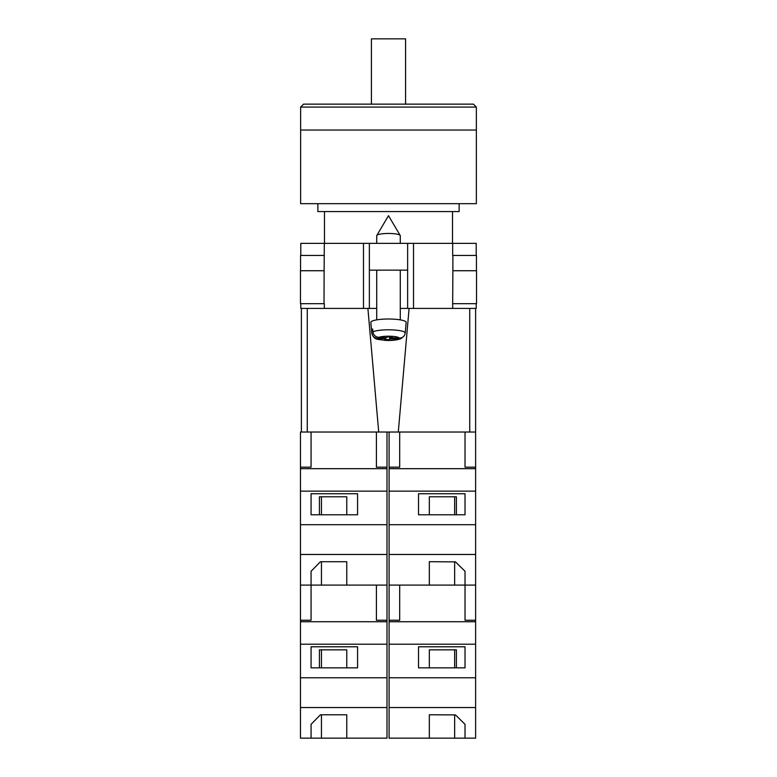 <?xml version="1.0" encoding="UTF-8"?>
<svg xmlns="http://www.w3.org/2000/svg" width="777" height="777" viewBox="0 0 777 777"><rect width="100%" height="100%" fill="white"/><g stroke="black" fill="none" stroke-linecap="round" stroke-linejoin="round"><path stroke-width="1.17" d="M476.214 303.7L476.214 308.411L400.272 308.411L407.634 308.411L407.634 270.143L369.366 270.143L369.366 308.411L376.728 308.411L363.481 308.411L363.481 243.356L300.786 243.356L300.786 255.429M300.786 303.7L300.786 308.411L363.481 308.411M407.634 270.143L407.634 243.356L369.366 243.356L369.366 270.143M363.481 243.356L369.366 243.356M407.634 243.356L476.214 243.356L476.214 255.429M476.534 303.7L452.67 303.7L452.884 270.736L476.534 270.736L476.534 303.7M324.33 303.7L324.33 308.411M324.019 303.7L300.466 303.7L300.466 270.736L324.116 270.736L324.019 303.7M452.67 255.429L452.67 243.356M324.116 270.736L324.33 243.356M300.563 270.736L300.563 255.429L324.33 255.429M476.437 270.736L476.437 255.429L452.884 255.429L452.884 270.736M376.728 243.356L376.728 235.703A11.772 2.244 0 0 1 376.796 235.45A11.772 2.244 0 0 1 376.942 235.276A11.772 2.244 0 0 1 388.5 233.459A11.772 2.244 0 0 1 400.204 235.45A11.772 2.244 0 0 1 400.272 235.703L400.272 243.356M390.307 337.004L390.307 338.908L400.786 338.723C396.532 340.219 391.161 340.753 384.673 340.336C377.583 338.898 374.242 340.666 371.785 333.051A16.715 3.186 0 0 1 371.785 332.954L371.542 330.128A16.968 3.234 0 0 1 371.843 329.565A16.968 3.234 0 0 1 372.659 329.021L372.911 331.847A16.715 3.186 0 0 1 391.686 329.866A16.715 3.186 0 0 1 405.215 333.042C404.613 336.305 402.641 337.985 399.31 338.102L391.423 337.81L392.171 337.082L387.441 336.897L386.693 337.636L378.807 337.344C375.476 336.975 373.514 335.149 372.911 331.847M405.215 333.042L406.157 322.436A17.657 3.37 180 0 0 390.345 319.026A17.657 3.37 180 0 0 371.163 321.736A17.657 3.37 180 0 0 370.843 322.436L371.785 333.051M390.307 338.908L389.559 339.646L384.829 339.471L385.577 338.733L377.69 338.442A10.849 2.069 180 0 0 386.431 340.307A10.849 2.069 180 0 0 398.193 339.209M400.786 338.723L402.991 337.004M371.785 332.954C372.387 336.247 374.359 338.082 377.69 338.442M389.559 336.985L389.559 339.646M385.577 337.597L385.577 338.733M371.542 330.128L372.766 330.176M391.423 337.053L391.423 337.81M376.408 432.031L376.408 467.181L387.004 467.181L387.004 585.091L346.765 585.091L346.765 561.713L320.474 561.713L311.062 571.28L311.062 585.091L311.062 571.28M387.004 554.477L300.466 554.477L300.466 585.091L376.408 585.091L376.408 620.24L387.004 620.24L387.004 621.736L300.466 621.736L300.466 738.15L346.765 738.15L346.765 714.772L320.474 714.772L311.062 724.339L311.062 738.15L311.062 724.339M307.265 308.411L307.265 432.031L300.466 432.031L300.466 554.477M387.004 491.151L300.466 491.151M387.004 524.718L300.466 524.718M357.575 493.725L311.062 493.725L311.062 514.782L357.575 514.782L357.575 493.725L357.575 514.782M300.466 467.181L311.062 467.181L311.062 432.031M387.004 468.677L300.466 468.677M387.004 467.181L387.004 432.031M346.765 514.782L346.765 496.785L319.415 496.785L319.415 514.782M311.062 514.782L311.062 493.725M346.765 561.713L346.765 585.091M319.415 496.785L321.455 496.785L321.455 514.782M321.455 561.713L321.455 585.091M476.359 107.08L476.359 130.041L300.641 130.041L476.359 130.041L476.359 203.681L300.641 203.681L300.641 107.08L303.584 104.137L473.416 104.137L476.359 107.08L300.641 107.08M317.861 203.681L317.861 211.567L459.139 211.567L459.139 203.681M371.425 104.137L371.425 38.85L405.575 38.85L405.575 104.137M475.621 384.936L475.621 308.411L475.621 432.031L469.735 432.031L469.735 308.411M409.1 308.411L398.29 432.031L469.735 432.031M398.29 432.031L378.71 432.031L367.9 308.411M307.265 432.031L378.71 432.031M301.379 432.031L301.379 308.411M429.331 714.762L429.331 738.15L465.025 738.15L465.025 724.339L455.468 714.918L429.331 714.762L429.331 738.15L389.092 738.15L389.092 585.091L429.331 585.091L429.331 561.703L455.468 561.868L465.025 571.28L465.025 585.091L475.621 585.091L475.621 432.031M389.092 620.24L399.689 620.24L399.689 585.091L465.025 585.091L465.025 571.28M389.092 585.091L389.092 554.477L475.621 554.477M456.4 514.782L456.4 496.785L429.331 496.785L429.331 514.782M465.025 514.782L465.025 493.725L465.025 514.782L418.521 514.782L418.521 493.725L465.025 493.725M389.092 554.477L389.092 467.181L399.689 467.181L399.689 432.031M389.092 468.677L475.621 468.677M475.621 467.181L465.025 467.181L465.025 432.031L465.025 467.181M389.092 524.718L475.621 524.718M418.521 514.782L418.521 493.725M389.092 491.151L475.621 491.151M389.092 467.181L389.092 432.031M454.642 514.782L454.642 496.785L456.4 496.785M429.331 561.703L429.331 585.091M454.642 561.858L454.642 585.091M387.004 621.736L387.004 738.15L346.765 738.15L346.765 714.772M387.004 707.536L300.466 707.536M300.466 585.091L300.466 621.736M387.004 644.211L300.466 644.211M387.004 677.777L300.466 677.777M357.575 646.785L311.062 646.785L311.062 667.841L357.575 667.841L357.575 646.785L357.575 667.841M300.466 620.24L311.062 620.24L311.062 585.091M387.004 620.24L387.004 585.091M346.765 667.841L346.765 649.844L319.415 649.844L319.415 667.841M311.062 667.841L311.062 646.785M319.415 649.844L321.455 649.844L321.455 667.841M321.455 714.772L321.455 738.15M465.025 724.339L465.025 738.15L475.621 738.15L475.621 585.091M389.092 707.536L475.621 707.536M456.4 667.841L456.4 649.844L429.331 649.844L429.331 667.841M465.025 667.841L465.025 646.785L465.025 667.841L418.521 667.841L418.521 646.785L465.025 646.785M389.092 621.736L475.621 621.736M475.621 620.24L465.025 620.24L465.025 585.091L465.025 620.24M389.092 677.777L475.621 677.777M418.521 667.841L418.521 646.785M389.092 644.211L475.621 644.211M454.642 667.841L454.642 649.844L456.4 649.844M454.642 714.918L454.642 738.15M413.519 308.411L413.519 243.356M452.67 308.411L452.67 303.7M399.31 338.102A10.849 2.069 180 0 0 390.569 336.237A10.849 2.069 180 0 0 378.807 337.344M400.204 235.45L388.5 215.685L376.796 235.45M376.728 270.143L376.728 319.871M400.272 270.143L400.272 319.871M452.515 211.567L452.515 243.356M324.485 211.567L324.485 243.356"/></g></svg>
